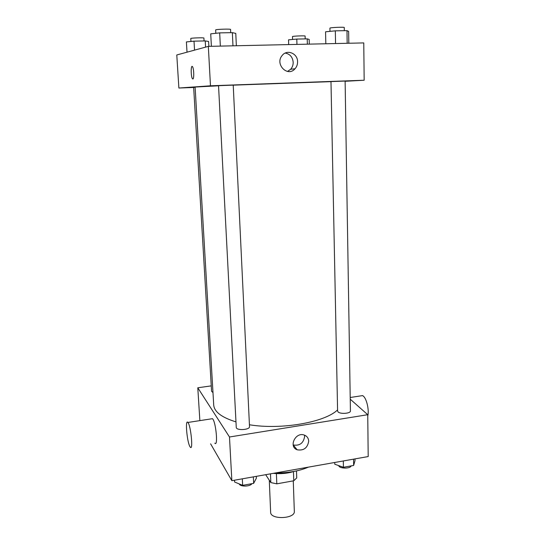 <?xml version="1.0" encoding="UTF-8"?>
<svg xmlns="http://www.w3.org/2000/svg" width="545" height="545" viewBox="0 0 545 545"><rect width="100%" height="100%" fill="white"/><g stroke="black" fill="none" stroke-linecap="round" stroke-linejoin="round"><path stroke-width="0.82" d="M269.291 480.288L270.64 512.273C270.313 519.91 295.24 518.949 294.327 511.36L293.271 480.867M293.455 471.602L293.775 480.772L276.812 483.844L270.838 482.584L265.681 474.688M293.775 480.772L296.725 477.917L296.494 470.928M276.404 473.612L276.812 483.844M270.477 473.843L270.838 482.584M293.925 471.452C287.467 473.462 280.559 474.102 273.215 473.36M293.264 445.367L293.619 445.463M308.409 467.133C299.178 471.091 288.271 473.026 275.675 472.924M350.237 399.192L367.746 414.704L368.195 456.56L231.85 480.676L210.615 443.841M367.746 414.704L229.486 436.995L197.787 387.781L199.865 420.624M197.787 387.781L211.249 385.874M218.545 85.79L195.11 87.05L213.708 405.017C214.274 411.856 221.699 417.477 235.971 421.878M249.426 424.766C281.438 430.053 324.909 422.334 337.573 409.901M236.258 427.362C236.094 430.775 250.026 429.971 249.515 426.606L233.226 85.122L218.538 85.681L236.258 427.362M195.124 87.295L193.659 87.377L211.569 391.31L212.979 392.543M338.05 411.884L337.593 410.998L330.985 81.614L331.469 81.573L345.121 81.062L350.421 410.93C350.817 413.532 340.257 414.35 338.05 411.884M229.486 436.995L231.85 480.676M308.702 441.191C307.543 447.99 303.688 450.858 297.134 449.782C288.332 446.743 295.54 431.742 304.233 435.053C307.005 436.109 308.49 438.153 308.702 441.191M211.337 418.86L212.482 418.683C215.888 421.483 218.32 447.234 214.798 443.16M367.759 415.924C369.346 410.378 366.669 398.62 363.283 396.086L362.561 395.602L360.477 395.922M189.823 446.423C186.881 441.171 185.041 418.649 187.889 422.464C190.859 425.366 193.373 451.335 190.287 447.145L189.823 446.423M304.451 435.128L304.621 436.491C303.483 443.201 299.682 446.021 293.203 444.945L293.162 444.931M233.226 85.156L330.985 81.634M345.128 81.294L364.169 80.238L210.472 85.797L178.876 88.024L193.666 87.486M364.169 80.238L363.767 42.919L208.333 46.373L176.784 54.97L178.876 88.024M208.333 46.373L210.472 85.797M297.577 61.708C297.611 64.453 296.759 66.803 295.022 68.772C287.624 77.594 274.482 64.078 282.215 55.427C287.086 49.002 297.699 53.41 297.577 61.708M192.828 78.984L192.474 78.78C190.811 77.063 190.784 64.317 192.46 66.619C193.918 68.077 194.238 79.175 192.828 78.984M192.807 78.984L192.48 78.78C191.036 77.349 190.689 66.347 192.099 66.422M285.226 53.076C289.988 54.003 292.638 57.075 293.183 62.294C293.224 64.991 292.386 67.314 290.676 69.249L287.488 71.45M348.814 43.253L348.637 31.385L346.988 30.643L335.325 30.847L325.563 31.794L325.821 43.764M346.988 30.643L347.179 43.287M335.325 30.847L335.557 43.546M329.977 31.365L329.916 28.163C329.521 27.529 344.624 26.862 344.263 27.523L344.311 30.69M236.353 45.753L235.781 33.395L232.354 32.652L219.676 32.877L210.724 33.845L211.385 46.311M232.354 32.652L232.974 45.828M219.676 32.877L220.344 46.107M215.82 33.293L215.65 29.975C215.227 29.287 230.93 28.742 230.569 29.457L230.726 32.686M309.301 44.131L309.178 39.404L307.216 38.858L296.793 39.07L288.53 39.833L288.687 44.588M307.216 38.858L307.36 44.172M296.793 39.07L296.95 44.404M292.576 39.458L292.488 36.583C292.147 36.093 305.425 35.548 305.111 36.065L305.193 38.899M208.864 46.366L208.599 41.468L205.233 40.929L194.013 41.154L186.397 41.924L187.017 52.184M205.233 40.929L205.574 47.129M194.013 41.154L194.538 50.133M190.954 41.461L190.777 38.497C190.409 37.973 204.218 37.51 203.905 38.061L204.062 40.95M354.999 458.89L355.02 460.627L353.651 465.444L343.425 467.276L334.773 464.224L334.732 462.473M353.555 459.149L353.651 465.444M343.309 460.961L343.425 467.276M338.724 465.621C339.126 468.72 350.203 468.966 351.184 465.886M256.293 476.35L256.375 478.142L253.65 483.367L242.648 485.343L234.602 482.005L234.507 480.206M253.343 476.875L253.65 483.367M242.321 478.823L242.648 485.343M239.275 483.94C240.12 486.917 250.23 486.712 251.885 483.688M350.21 397.503L362.561 395.602M212.482 418.683L187.889 422.464M293.203 444.945L297.134 449.782M290.676 69.249L295.022 68.772"/></g></svg>
